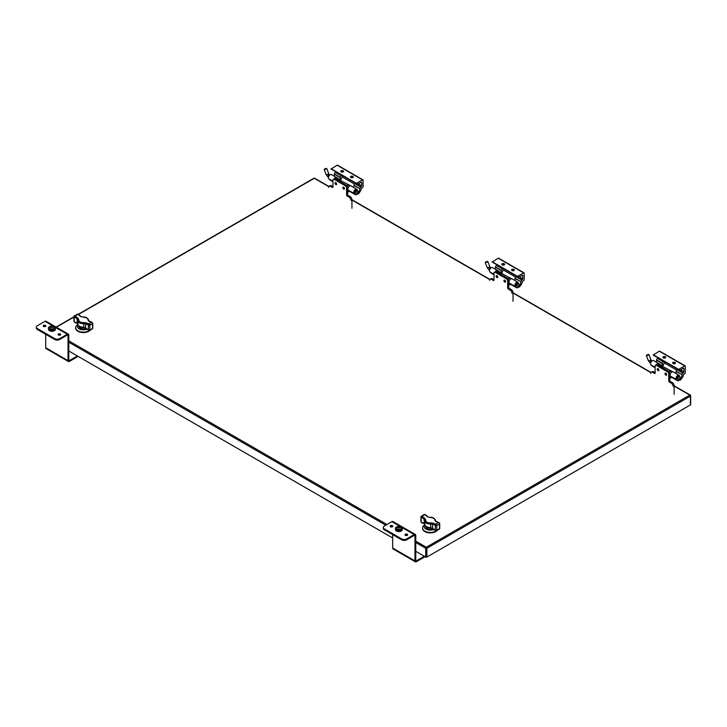<?xml version="1.0" encoding="UTF-8"?>
<svg xmlns="http://www.w3.org/2000/svg" width="727" height="727" viewBox="0 0 727 727"><rect width="100%" height="100%" fill="white"/><g stroke="black" fill="none" stroke-linecap="round" stroke-linejoin="round"><path stroke-width="1.09" d="M658.544 364.245L671.303 371.015A2.19 1.263 180 0 1 668.213 371.015L657.717 364.963A2.19 1.263 180 0 1 657.081 364.073A2.19 1.263 180 0 1 657.717 363.182L658.544 363.891M671.584 377.149L671.303 377.631A2.19 1.263 180 0 1 669.776 378.004M669.776 373.514A2.19 1.263 0 0 0 670.558 373.433M670.249 375.841A2.19 1.263 180 0 1 669.776 375.877M670.267 370.425L672.457 371.615A0.845 0.482 120 0 0 672.457 371.615L672.466 371.624M672.639 371.751L671.303 371.015L671.303 372.433M657.717 363.182L659.907 364.372A0.845 0.482 -60 0 1 659.925 364.381L658.753 363.773M659.907 364.372L660.943 364.972A0.845 0.482 120 0 1 661.125 365.354L661.125 365.736M658.826 370.352A1.109 0.636 60 0 1 658.544 370.252A1.109 0.636 60 0 1 657.817 368.598M666.632 374.859A1.109 0.636 60 0 1 666.35 374.75A1.109 0.636 60 0 1 665.614 373.105M351.941 208.285L351.941 199.725A2.626 1.518 -120 0 0 350.087 196.508L348.224 195.436A0.872 0.509 60 0 1 347.606 194.363L347.606 187.357A1.754 1.009 -120 0 0 346.37 185.203L335.22 178.769A1.754 1.009 -120 0 0 334.338 178.678L333.311 179.278A1.754 1.009 60 0 1 334.184 179.36L335.22 178.769M332.948 186.612L331.503 185.776A2.626 1.518 -120 0 0 330.185 185.649L329.158 186.239A2.626 1.518 60 0 1 330.467 186.376L332.33 187.448L332.948 187.084A0.872 0.509 60 0 1 332.33 187.448M346.37 185.203L345.334 185.803A1.754 1.009 60 0 1 346.579 187.948L347.606 187.357M348.224 195.436L347.197 196.036A0.872 0.509 60 0 1 346.579 194.954L346.579 187.948M347.197 196.036L349.051 197.108A2.626 1.518 60 0 1 350.914 200.325L351.941 199.725L489.998 279.45M328.613 187.448A2.626 1.518 60 0 1 329.158 186.239M333.311 179.278A1.754 1.009 60 0 0 332.948 180.078L332.948 187.084M345.334 185.803L334.184 179.36M335.865 184.585A1.163 0.672 60 0 1 335.102 183.567A1.163 0.672 60 0 1 335.283 182.631A1.163 0.672 60 0 1 336.447 183.304A1.163 0.672 60 0 1 336.447 184.649A1.163 0.672 60 0 1 335.865 184.585M343.662 189.093A1.163 0.672 60 0 1 342.899 188.066A1.163 0.672 60 0 1 343.08 187.139A1.163 0.672 60 0 1 344.244 187.811A1.163 0.672 60 0 1 344.244 189.147A1.163 0.672 60 0 1 343.662 189.093M336.374 178.242L349.133 185.012A2.19 1.263 180 0 1 346.034 185.012L335.547 178.96A2.19 1.263 180 0 1 334.911 178.07A2.19 1.263 180 0 1 335.547 177.179L336.374 177.888M349.414 191.146L349.133 191.628A2.19 1.263 180 0 1 347.606 192.001M347.606 187.511A2.19 1.263 0 0 0 348.387 187.43M348.079 189.838A2.19 1.263 180 0 1 347.606 189.874M348.097 184.422L350.296 185.621A0.845 0.482 120 0 0 350.287 185.612L350.296 185.621M350.469 185.749L349.133 185.012L349.133 186.43M335.547 177.179L337.737 178.369A0.845 0.482 -60 0 1 337.746 178.369A0.845 0.482 -60 0 1 337.746 178.379L336.583 177.77M337.746 178.369L338.773 178.969A0.845 0.482 120 0 0 338.773 178.96A0.845 0.482 120 0 1 338.946 179.351L338.946 179.733M336.656 184.349A1.109 0.636 60 0 1 336.374 184.249A1.109 0.636 60 0 1 335.647 182.595M344.453 188.847A1.109 0.636 60 0 1 344.18 188.747A1.109 0.636 60 0 1 343.444 187.103M513.035 301.287L513.035 292.727A2.626 1.518 -120 0 0 511.172 289.51L509.309 288.437A0.872 0.509 60 0 1 508.691 287.365L508.691 280.358A1.754 1.009 -120 0 0 507.455 278.205L496.305 271.771A1.754 1.009 -120 0 0 495.423 271.68L494.396 272.28A1.754 1.009 60 0 1 495.269 272.361L496.305 271.771M494.033 279.613L492.588 278.777A2.626 1.518 -120 0 0 491.27 278.65L490.243 279.25A2.626 1.518 60 0 1 491.552 279.377L493.415 280.449L494.033 280.095A0.872 0.509 60 0 1 493.415 280.449M507.455 278.205L506.428 278.805A1.754 1.009 60 0 1 507.664 280.949L508.691 280.358M509.309 288.437L508.282 289.037A0.872 0.509 60 0 1 507.664 287.965L507.664 280.949M508.282 289.037L510.145 290.109A2.626 1.518 60 0 1 511.999 293.326L513.035 292.727M489.698 280.449A2.626 1.518 60 0 1 490.243 279.25M494.396 272.28A1.754 1.009 60 0 0 494.033 273.079L494.033 280.095M506.428 278.805L495.269 272.361M496.95 277.587A1.163 0.672 60 0 1 496.187 276.569A1.163 0.672 60 0 1 496.368 275.633A1.163 0.672 60 0 1 497.532 276.305A1.163 0.672 60 0 1 497.532 277.65A1.163 0.672 60 0 1 496.95 277.587M504.747 282.094A1.163 0.672 60 0 1 503.993 281.067A1.163 0.672 60 0 1 504.165 280.14A1.163 0.672 60 0 1 505.329 280.813A1.163 0.672 60 0 1 505.329 282.149A1.163 0.672 60 0 1 504.747 282.094M497.459 271.244L510.218 278.014A2.19 1.263 180 0 1 507.119 278.014L496.632 271.962A2.19 1.263 180 0 1 495.996 271.071A2.19 1.263 180 0 1 496.632 270.18L497.459 270.889M510.499 284.148L510.218 284.63A2.19 1.263 180 0 1 508.691 285.002M508.691 280.513A2.19 1.263 0 0 0 509.473 280.431M509.164 282.839A2.19 1.263 180 0 1 508.691 282.876M509.182 277.423L511.381 278.623A0.845 0.482 120 0 0 511.372 278.614M511.554 278.75L510.218 278.014L510.218 279.432M496.632 270.18L498.822 271.371A0.845 0.482 -60 0 1 498.831 271.371A0.845 0.482 -60 0 1 498.831 271.38M500.031 272.734L500.031 272.352A0.845 0.482 120 0 0 499.858 271.962L497.668 270.771M497.741 277.35A1.109 0.636 60 0 1 497.459 277.251A1.109 0.636 60 0 1 496.732 275.597M505.547 281.858A1.109 0.636 60 0 1 505.265 281.749A1.109 0.636 60 0 1 504.529 280.104M331.067 168.7L356.448 183.358L362.491 179.86L337.119 165.211L331.067 169.046L356.448 183.695L358.129 183.986L361.101 182.268A0.845 0.482 -60 0 1 361.701 182.613L361.701 185.803A0.845 0.482 -60 0 1 361.101 186.839L355.258 183.458A0.845 0.482 120 0 0 355.558 183.186M341.163 171.899A1.399 0.809 180 0 1 340.745 171.327A1.399 0.809 180 0 1 342.153 170.518A1.399 0.809 180 0 1 343.553 171.327A1.399 0.809 180 0 1 342.69 172.072A1.399 0.809 180 0 1 341.163 171.899M350.914 177.533A1.399 0.809 180 0 1 350.505 176.961A1.399 0.809 180 0 1 351.904 176.143A1.399 0.809 180 0 1 353.304 176.961A1.399 0.809 180 0 1 352.441 177.706A1.399 0.809 180 0 1 350.914 177.533M353.467 187.302A2.526 1.454 120 0 0 353.967 185.585L359.82 188.611A1.263 0.727 120 0 1 360.71 187.066L361.101 186.839M359.82 188.965A2.526 1.454 -60 0 1 358.611 191.61M357.293 190.883A2.526 1.454 120 0 0 356.812 189.238A2.526 1.454 120 0 0 354.376 190.565A2.526 1.454 120 0 0 354.14 193.5L355.576 194.809A0.845 0.482 -60 0 0 356.048 194.8L357.348 194.054M359.02 193.082L360.91 190.392L361.201 188.484L362.491 187.739A0.845 0.482 120 0 0 363.091 186.712L363.091 180.205A0.845 0.482 120 0 0 362.491 179.86M355.112 192.755A1.454 0.845 -60 0 1 354.821 192.691A1.454 0.845 -60 0 1 354.821 191.001A1.454 0.845 -60 0 1 356.285 190.165A1.454 0.845 -60 0 1 356.484 190.374M362.909 179.823L337.537 165.174A0.845 0.482 120 0 0 337.119 165.211M336.783 177.851A2.526 1.454 -60 0 1 337.283 177.97L331.439 174.589A2.526 1.454 120 0 0 328.995 175.907A2.526 1.454 120 0 0 328.768 178.851L330.203 180.16A0.845 0.482 120 0 0 330.303 180.214M336.028 171.917A0.845 0.482 -60 0 1 335.729 172.19L335.329 172.417A1.263 0.727 120 0 0 334.438 173.962L334.438 174.316A2.526 1.454 -60 0 1 333.938 176.034M343.371 171.726A1.399 0.809 0 0 0 342.153 171.318A1.399 0.809 0 0 0 340.936 171.726M353.122 177.361A1.399 0.809 0 0 0 351.904 176.952A1.399 0.809 0 0 0 350.687 177.361M354.467 184.022L342.172 176.925L340.472 180.614M356.812 189.238L350.968 185.867A2.526 1.454 120 0 0 348.524 187.184A2.526 1.454 120 0 0 348.297 190.129L349.732 191.428A0.845 0.482 120 0 0 349.832 191.492M355.258 183.458L354.858 183.686A1.263 0.727 120 0 0 353.967 185.231L353.967 185.585M342.172 175.461L342.172 176.925M334.438 174.316L340.291 177.688A2.526 1.454 -60 0 1 339.391 179.987M340.291 177.688L340.291 177.333A1.263 0.727 -60 0 1 341.181 175.789L335.729 172.19M355.848 193.009A1.372 0.791 -60 0 1 355.458 192.955A1.372 0.791 -60 0 1 355.458 191.374A1.372 0.791 -60 0 1 356.839 190.583A1.372 0.791 -60 0 1 357.075 190.883M356.902 190.937L356.693 190.819A1.09 0.627 120 0 0 356.148 190.874A1.09 0.627 120 0 0 355.43 191.837A1.09 0.627 120 0 0 355.603 192.719L355.803 192.837M326.269 168.355L326.759 168.582L326.323 169L324.197 169.573L326.269 168.355L324.406 169.082M358.82 191.728L357.457 190.937A1.372 0.791 120 0 0 356.766 191.001A1.372 0.791 120 0 0 355.866 192.219A1.372 0.791 120 0 0 356.085 193.318L357.448 194.109A1.372 0.791 -60 0 1 357.239 193.009A1.372 0.791 -60 0 1 358.138 191.792A1.372 0.791 -60 0 1 358.82 191.728A1.372 0.791 -60 0 1 359.111 192.355A1.372 0.791 -60 0 1 359.102 192.519M358.266 193.955A1.372 0.791 -60 0 1 358.138 194.036L358.138 194.036A1.372 0.791 -60 0 1 357.448 194.109M358.384 193.891L358.384 193.891A1.027 0.591 -60 0 1 358.384 192.228A1.027 0.591 -60 0 1 358.384 193.891L358.384 193.891M653.237 354.712L678.618 369.361L684.661 365.872L659.289 351.214L653.237 355.049L678.618 369.707L680.299 369.988L683.28 368.271A0.845 0.482 -60 0 1 683.871 368.616L683.871 371.815A0.845 0.482 -60 0 1 683.28 372.842L677.428 369.461A0.845 0.482 120 0 0 677.728 369.189M663.333 357.902A1.399 0.809 180 0 1 662.924 357.33A1.399 0.809 180 0 1 664.324 356.521A1.399 0.809 180 0 1 665.723 357.33A1.399 0.809 180 0 1 664.86 358.075A1.399 0.809 180 0 1 663.333 357.902M673.084 363.536A1.399 0.809 180 0 1 672.675 362.964A1.399 0.809 180 0 1 674.074 362.155A1.399 0.809 180 0 1 675.483 362.964A1.399 0.809 180 0 1 674.611 363.709A1.399 0.809 180 0 1 673.084 363.536M675.637 373.315A2.526 1.454 120 0 0 676.137 371.588L681.99 374.614A1.263 0.727 120 0 1 682.88 373.069L683.28 372.842M681.99 374.968A2.526 1.454 -60 0 1 680.781 377.613M679.463 376.886A2.526 1.454 120 0 0 678.991 375.241A2.526 1.454 120 0 0 676.546 376.568A2.526 1.454 120 0 0 676.319 379.503L677.755 380.812A0.845 0.482 -60 0 0 678.218 380.803L679.527 380.057M681.19 379.094L683.08 376.395L683.371 374.487L684.661 373.742A0.845 0.482 120 0 0 685.261 372.715L685.261 366.208A0.845 0.482 120 0 0 684.661 365.872M677.282 378.758A1.454 0.845 -60 0 1 676.991 378.694A1.454 0.845 -60 0 1 676.991 377.004A1.454 0.845 -60 0 1 678.455 376.168A1.454 0.845 -60 0 1 678.654 376.377M685.088 365.826L659.707 351.177A0.845 0.482 120 0 0 659.289 351.214M658.953 363.854A2.526 1.454 -60 0 1 659.462 363.973L653.609 360.592A2.526 1.454 120 0 0 651.165 361.919A2.526 1.454 120 0 0 650.938 364.854L652.373 366.163A0.845 0.482 120 0 0 652.482 366.217M658.208 357.92A0.845 0.482 -60 0 1 657.899 358.193L657.499 358.42A1.263 0.727 120 0 0 656.608 359.965L656.608 360.319A2.526 1.454 -60 0 1 656.108 362.037M665.541 357.729A1.399 0.809 0 0 0 664.324 357.32A1.399 0.809 0 0 0 663.106 357.729M675.292 363.364A1.399 0.809 0 0 0 674.074 362.955A1.399 0.809 0 0 0 672.857 363.364M676.637 370.025L664.342 362.927L662.651 366.617M678.991 375.241L673.138 371.87A2.526 1.454 120 0 0 670.694 373.187A2.526 1.454 120 0 0 670.467 376.132L671.902 377.431A0.845 0.482 120 0 0 672.012 377.495M677.428 369.461L677.028 369.698A1.263 0.727 120 0 0 676.137 371.243L676.137 371.588M664.342 361.464L664.342 362.927M656.608 360.319L662.461 363.691A2.526 1.454 -60 0 1 661.57 365.99M662.461 363.691L662.461 363.336A1.263 0.727 -60 0 1 663.351 361.792L657.899 358.193M678.018 379.012A1.372 0.791 -60 0 1 677.637 378.967A1.372 0.791 -60 0 1 677.637 377.377A1.372 0.791 -60 0 1 679.009 376.586A1.372 0.791 -60 0 1 679.245 376.886M679.073 376.94L678.864 376.822A1.09 0.627 120 0 0 678.318 376.877A1.09 0.627 120 0 0 677.609 377.84A1.09 0.627 120 0 0 677.773 378.722L677.973 378.84M648.439 354.358L648.929 354.585L648.493 355.012L646.367 355.585L648.439 354.358L646.576 355.085M680.99 377.731L679.627 376.94A1.372 0.791 120 0 0 678.936 377.013A1.372 0.791 120 0 0 678.046 378.222A1.372 0.791 120 0 0 678.255 379.321L679.618 380.112A1.372 0.791 -60 0 1 679.409 379.012A1.372 0.791 -60 0 1 680.308 377.795A1.372 0.791 -60 0 1 680.99 377.731A1.372 0.791 -60 0 1 681.281 378.358A1.372 0.791 -60 0 1 681.272 378.522M680.445 379.957A1.372 0.791 -60 0 1 680.308 380.039L680.308 380.039A1.372 0.791 -60 0 1 679.618 380.112M680.554 379.903L680.554 379.903A1.027 0.591 -60 0 1 680.554 378.231A1.027 0.591 -60 0 1 680.554 379.903L680.554 379.903M492.152 261.702L517.533 276.36L523.576 272.87L498.204 258.212L492.152 262.047L517.533 276.705L519.214 276.987L522.186 275.269A0.845 0.482 -60 0 1 522.786 275.615L522.786 278.805A0.845 0.482 -60 0 1 522.186 279.84L516.343 276.46A0.845 0.482 120 0 0 516.643 276.187M502.248 264.901A1.399 0.809 180 0 1 501.839 264.328A1.399 0.809 180 0 1 503.238 263.519A1.399 0.809 180 0 1 504.638 264.328A1.399 0.809 180 0 1 503.775 265.073A1.399 0.809 180 0 1 502.248 264.901M511.999 270.535A1.399 0.809 180 0 1 511.59 269.962A1.399 0.809 180 0 1 512.989 269.154A1.399 0.809 180 0 1 514.389 269.962A1.399 0.809 180 0 1 513.526 270.708A1.399 0.809 180 0 1 511.999 270.535M514.552 280.313A2.526 1.454 120 0 0 515.052 278.586L520.905 281.613A1.263 0.727 120 0 1 521.795 280.068L522.186 279.84M520.905 281.967A2.526 1.454 -60 0 1 519.696 284.611M518.378 283.884A2.526 1.454 120 0 0 517.897 282.24A2.526 1.454 120 0 0 515.461 283.566A2.526 1.454 120 0 0 515.234 286.502L516.661 287.81A0.845 0.482 -60 0 0 517.133 287.801L518.442 287.056M520.105 286.084L521.995 283.394L522.286 281.485L523.576 280.74A0.845 0.482 120 0 0 524.176 279.713L524.176 273.207A0.845 0.482 120 0 0 523.576 272.87M516.197 285.756A1.454 0.845 -60 0 1 515.906 285.693A1.454 0.845 -60 0 1 515.906 284.003A1.454 0.845 -60 0 1 517.37 283.166A1.454 0.845 -60 0 1 517.569 283.376M523.994 272.825L498.622 258.176A0.845 0.482 120 0 0 498.204 258.212M497.868 270.853A2.526 1.454 -60 0 1 498.377 270.971L492.524 267.591A2.526 1.454 120 0 0 490.08 268.908A2.526 1.454 120 0 0 489.853 271.853L491.288 273.161A0.845 0.482 120 0 0 491.388 273.216M497.114 264.919A0.845 0.482 -60 0 1 496.814 265.191L496.414 265.419A1.263 0.727 120 0 0 495.523 266.963L495.523 267.318A2.526 1.454 -60 0 1 495.023 269.035M504.456 264.728A1.399 0.809 0 0 0 503.238 264.319A1.399 0.809 0 0 0 502.021 264.728M514.207 270.362A1.399 0.809 0 0 0 512.989 269.953A1.399 0.809 0 0 0 511.772 270.362M515.552 277.023L503.257 269.926L501.557 273.616M517.897 282.24L512.053 278.868A2.526 1.454 120 0 0 509.609 280.186A2.526 1.454 120 0 0 509.382 283.13L510.817 284.43A0.845 0.482 120 0 0 510.917 284.493M516.343 276.46L515.943 276.687A1.263 0.727 120 0 0 515.052 278.241L515.052 278.586M503.257 268.463L503.257 269.926M495.523 267.318L501.376 270.689A2.526 1.454 -60 0 1 500.476 272.988M501.376 270.689L501.376 270.335A1.263 0.727 -60 0 1 502.266 268.79L496.814 265.191M516.933 286.011A1.372 0.791 -60 0 1 516.543 285.956A1.372 0.791 -60 0 1 516.543 284.375A1.372 0.791 -60 0 1 517.924 283.585A1.372 0.791 -60 0 1 518.16 283.884M517.987 283.939L517.778 283.821A1.09 0.627 120 0 0 517.233 283.875A1.09 0.627 120 0 0 516.515 284.839A1.09 0.627 120 0 0 516.688 285.72L516.888 285.838M487.354 261.356L487.844 261.584L487.408 262.011L485.282 262.583L487.354 261.356L485.491 262.083M519.905 284.73L518.542 283.939A1.372 0.791 120 0 0 517.851 284.003A1.372 0.791 120 0 0 516.952 285.22A1.372 0.791 120 0 0 517.17 286.32L518.533 287.11A1.372 0.791 -60 0 1 518.324 286.011A1.372 0.791 -60 0 1 519.223 284.793A1.372 0.791 -60 0 1 519.905 284.73A1.372 0.791 -60 0 1 520.196 285.357A1.372 0.791 -60 0 1 520.187 285.52M519.351 286.956A1.372 0.791 -60 0 1 519.223 287.038L519.223 287.038A1.372 0.791 -60 0 1 518.533 287.11M519.469 286.892L519.469 286.892A1.027 0.591 -60 0 1 519.469 285.229A1.027 0.591 -60 0 1 519.469 286.892L519.469 286.892M80.161 328.231A4.444 2.563 180 0 1 78.916 326.45A4.444 2.563 180 0 1 78.943 326.178L78.943 326.732M86.059 328.477A4.607 2.663 180 0 1 80.106 328.195L80.106 328.195A4.607 2.663 180 0 1 78.78 326.032M86.94 329.149A6.07 3.508 180 0 1 79.434 328.986A6.07 3.508 180 0 1 77.934 324.742M77.88 324.524A7.724 4.462 0 0 0 75.635 327.668A7.724 4.462 0 0 0 80.406 331.785A7.724 4.462 0 0 0 88.83 330.821A7.724 4.462 0 0 0 89.167 330.612M75.644 327.895A7.724 4.462 0 0 0 75.635 328.113A7.724 4.462 0 0 0 81.633 332.466A7.724 4.462 0 0 0 90.312 330.067M88.848 330.312L88.394 330.067A44.983 25.972 -120 0 0 85.595 327.877L83.723 327.477M78.334 314.582L77.871 314.337A44.156 25.49 -120 0 0 80.624 316.49L83.005 317.172C86.277 317.354 87.94 318.317 87.985 320.053L88.839 321.234A44.156 25.49 -120 0 0 91.584 322.252L88.848 323.824A44.156 25.49 60 0 1 86.104 322.806L83.723 322.515L83.841 327.304C80.006 327.068 78.016 325.923 77.862 323.86L77.226 323.042A0.827 0.536 113 0 0 77.489 323.47L77.871 323.76M86.104 322.806A0.827 0.536 113 0 0 85.595 323.86L85.695 328.213L83.778 327.659C81.006 327.959 79.034 326.777 77.844 324.115L77.862 320.243C78.016 322.615 80.006 323.76 83.841 323.697L85.595 323.86A44.983 25.972 -120 0 0 88.394 324.896L88.394 330.067M88.885 320.534L88.885 320.534C87.694 317.872 85.713 316.69 82.951 316.99L82.896 317.172M88.839 321.234A0.827 0.536 -67 0 1 89.239 321.18L88.858 320.798A0.827 0.7 9.3 0 0 87.985 320.053M77.489 323.47L74.763 322.461A0.827 0.573 107.6 0 1 74.427 322.006A44.983 25.972 -120 0 1 77.226 323.042L77.226 319.026L77.862 320.243A0.827 0.645 -172 0 1 77.871 320.171L77.844 320.534M80.624 316.49L83.005 317.172M83.723 322.515C80.452 322.634 78.789 321.679 78.734 319.635A0.827 0.645 -172 0 0 77.871 320.171M78.734 319.635L77.889 318.062L77.226 319.026A44.983 25.972 -120 0 1 74.427 316.836L74.19 316.917A0.827 0.482 180 0 1 73.945 316.581L73.945 321.316A0.827 0.482 180 0 0 74.19 321.652L74.19 316.917M427.122 528.538A4.444 2.563 180 0 1 425.877 526.766A4.444 2.563 180 0 1 425.904 526.484L425.904 527.048M433.01 528.783A4.607 2.663 180 0 1 427.058 528.511A4.607 2.663 180 0 1 425.731 526.348M433.892 529.456A6.07 3.508 180 0 1 426.395 529.301A6.07 3.508 180 0 1 424.886 525.058M424.832 524.83A7.724 4.462 0 0 0 422.587 527.975A7.724 4.462 0 0 0 427.358 532.1A7.724 4.462 0 0 0 435.782 531.137A7.724 4.462 0 0 0 436.118 530.928M422.596 528.202A7.724 4.462 0 0 0 422.587 528.429A7.724 4.462 0 0 0 428.585 532.773A7.724 4.462 0 0 0 437.272 530.374M435.8 530.628L435.346 530.383A44.983 25.972 -120 0 0 432.547 528.193L430.675 527.793M425.286 514.898L424.832 514.643A44.156 25.49 -120 0 0 427.576 516.797L429.957 517.488C433.228 517.669 434.891 518.633 434.946 520.368L435.791 521.541A44.156 25.49 -120 0 0 438.535 522.559L435.8 524.14A44.156 25.49 60 0 1 433.056 523.122L430.675 522.831L430.793 527.62C426.967 527.384 424.968 526.23 424.822 524.167L424.177 523.358A0.827 0.536 113 0 0 424.441 523.785L424.822 524.067M433.056 523.122A0.827 0.536 113 0 0 432.547 524.176L432.647 528.52L430.729 527.975C427.967 528.275 425.986 527.093 424.795 524.431L424.822 520.55C424.968 522.922 426.958 524.076 430.793 524.003L432.547 524.176A44.983 25.972 -120 0 0 435.346 525.212L435.346 530.383M435.791 521.541A0.827 0.536 -67 0 1 436.191 521.495L435.818 521.105A0.827 0.7 9.3 0 0 434.946 520.368M424.441 523.785L421.715 522.768A0.827 0.573 107.6 0 1 421.387 522.322A44.983 25.972 -120 0 1 424.177 523.358L424.177 519.342L424.822 520.55A0.827 0.645 -172 0 1 424.822 520.477L424.795 520.85M424.822 520.432L424.822 520.477A0.827 0.645 -172 0 1 425.686 519.95L424.841 518.378L424.177 519.342A44.983 25.972 -120 0 1 421.387 517.151L421.142 517.233A0.827 0.482 180 0 1 420.906 516.897L420.906 521.622A0.827 0.482 180 0 0 421.142 521.959L421.142 517.233M427.576 516.797L429.848 517.488M429.957 517.488L429.902 517.306C432.674 517.006 434.646 518.187 435.837 520.85M430.675 522.831C427.403 522.949 425.74 521.986 425.686 519.95M350.732 177.397A1.336 0.772 180 0 1 351.904 176.988A1.336 0.772 180 0 1 353.086 177.397M349.423 179.642L350.668 180.369M340.918 174.734L339.673 174.017M340.972 171.763A1.336 0.772 180 0 1 342.153 171.354A1.336 0.772 180 0 1 343.326 171.763M672.902 363.4A1.336 0.772 180 0 1 674.074 362.991A1.336 0.772 180 0 1 675.256 363.4M671.594 365.654L672.838 366.372M663.088 360.737L661.843 360.019M663.142 357.766A1.336 0.772 180 0 1 664.324 357.366A1.336 0.772 180 0 1 665.496 357.766M502.057 264.764A1.336 0.772 180 0 1 503.238 264.355A1.336 0.772 180 0 1 504.411 264.764M500.758 267.018L502.003 267.736M511.817 270.399A1.336 0.772 180 0 1 512.989 269.99A1.336 0.772 180 0 1 514.171 270.399M510.508 272.643L511.753 273.37M401.986 527.493L414.208 534.554A2.19 1.263 120 0 1 415.299 534.445A2.19 1.263 120 0 1 415.753 535.445L415.753 560.481L416.371 560.835A0.872 0.509 -60 0 1 415.753 560.481M415.299 534.445L392.998 521.568A2.19 1.263 120 0 0 391.898 521.668L384.329 526.048A3.508 2.027 0 0 0 383.302 527.475L383.302 528.365A3.508 2.027 0 0 0 384.329 529.801L401.677 539.816A3.508 2.027 0 0 0 406.638 539.816L414.208 535.445A1.1 0.636 -60 0 1 414.753 535.39A1.1 0.636 -60 0 1 414.981 535.89L414.981 560.926A1.972 1.136 120 0 0 415.39 561.826A1.972 1.136 120 0 0 416.371 561.735L425.086 556.7M424.314 556.255L416.371 560.835M414.208 534.554L406.638 538.925A3.508 2.027 180 0 1 401.677 538.925L401.677 539.816M392.68 534.618L392.68 548.049A1.972 1.136 120 0 0 393.089 548.949L415.39 561.826M390.39 526.666A1.318 0.763 180 0 1 392.525 526.666M405.257 535.254A1.318 0.763 180 0 1 407.393 535.254M383.302 527.475A3.508 2.027 0 0 0 384.329 528.902L401.677 538.925M405.393 535.345A1.318 0.763 180 0 1 405.012 534.808A1.318 0.763 180 0 1 406.329 534.045A1.318 0.763 180 0 1 407.647 534.808A1.318 0.763 180 0 1 406.829 535.508A1.318 0.763 180 0 1 405.393 535.345M390.526 526.757A1.318 0.763 180 0 1 390.135 526.221A1.318 0.763 180 0 1 391.453 525.457A1.318 0.763 180 0 1 392.771 526.221A1.318 0.763 180 0 1 391.962 526.93A1.318 0.763 180 0 1 390.526 526.757M55.034 327.186L67.257 334.238A2.19 1.263 120 0 1 68.347 334.129A2.19 1.263 120 0 1 68.801 335.129L68.801 360.165L69.419 360.528A0.872 0.509 -60 0 1 68.801 360.165M68.347 334.129L46.046 321.252A2.19 1.263 120 0 0 44.947 321.361L37.377 325.732A3.508 2.027 0 0 0 36.35 327.159L36.35 328.059A3.508 2.027 0 0 0 37.377 329.485L54.725 339.5A3.508 2.027 0 0 0 59.678 339.5L67.257 335.129A1.1 0.636 -60 0 1 67.802 335.074A1.1 0.636 -60 0 1 68.029 335.574L68.029 360.619A1.972 1.136 120 0 0 68.438 361.519A1.972 1.136 120 0 0 69.419 361.419L78.134 356.394M77.353 355.948L69.419 360.528M67.257 334.238L59.678 338.609A3.508 2.027 180 0 1 54.725 338.609L54.725 339.5M45.719 334.302L45.719 347.733A1.972 1.136 120 0 0 46.128 348.642L68.438 361.519M43.438 326.359A1.318 0.763 180 0 1 45.565 326.359M58.305 334.938A1.318 0.763 180 0 1 60.441 334.938M36.35 327.159A3.508 2.027 0 0 0 37.377 328.595L54.725 338.609M58.442 335.029A1.318 0.763 180 0 1 58.051 334.493A1.318 0.763 180 0 1 59.369 333.738A1.318 0.763 180 0 1 60.686 334.493A1.318 0.763 180 0 1 59.878 335.202A1.318 0.763 180 0 1 58.442 335.029M43.575 326.45A1.318 0.763 180 0 1 43.184 325.914A1.318 0.763 180 0 1 44.501 325.151A1.318 0.763 180 0 1 45.819 325.914A1.318 0.763 180 0 1 45.01 326.614A1.318 0.763 180 0 1 43.575 326.45M49.454 329.558A3.508 2.027 0 0 0 53.28 330.003A3.508 2.027 0 0 0 55.443 328.131A3.508 2.027 0 0 0 51.935 326.105A3.508 2.027 0 0 0 48.436 328.131A3.508 2.027 0 0 0 49.454 329.558M48.455 328.368A3.508 2.027 0 0 0 48.436 328.613A3.508 2.027 0 0 0 49.454 330.04A3.508 2.027 0 0 0 53.28 330.485A3.508 2.027 0 0 0 55.443 328.613A3.508 2.027 0 0 0 55.416 328.368M48.5 329.013L48.5 329.313A3.435 1.981 0 0 0 51.935 331.294A3.435 1.981 0 0 0 55.37 329.313L55.37 329.013M396.415 529.874A3.508 2.027 0 0 0 400.232 530.31A3.508 2.027 0 0 0 402.394 528.447A3.508 2.027 0 0 0 398.887 526.421A3.508 2.027 0 0 0 395.388 528.447A3.508 2.027 0 0 0 396.415 529.874M395.415 528.683A3.508 2.027 0 0 0 395.388 528.92A3.508 2.027 0 0 0 396.415 530.356A3.508 2.027 0 0 0 400.232 530.792A3.508 2.027 0 0 0 402.394 528.92A3.508 2.027 0 0 0 402.367 528.683M395.452 529.329L395.452 529.619A3.435 1.981 0 0 0 398.887 531.601A3.435 1.981 0 0 0 402.322 529.619L402.322 529.329M53.562 328.904L50.317 328.904M52.644 327.432L51.69 327.586L51.226 326.65L52.18 326.496L52.18 327.186L51.235 327.323L51.235 326.641C52.526 326.432 52.989 326.705 52.644 327.432L52.18 326.496M52.644 327.45L52.18 327.186M400.513 529.211L397.269 529.211M399.141 526.811L399.596 527.766L397.951 527.502L399.141 526.811L399.141 527.502L398.187 527.638L398.187 526.948M398.178 526.966C397.833 527.702 398.296 527.966 399.568 527.766L399.141 527.502M674.12 394.288L674.12 385.737A2.626 1.518 -120 0 0 672.257 382.511L670.403 381.439A0.872 0.509 60 0 1 669.776 380.366L669.776 373.36A1.754 1.009 -120 0 0 668.54 371.215L657.39 364.772A1.754 1.009 -120 0 0 656.508 364.681L655.481 365.281A1.754 1.009 60 0 1 656.354 365.372L657.39 364.772M655.118 372.615L653.673 371.779A2.626 1.518 -120 0 0 652.355 371.651L651.328 372.251A2.626 1.518 60 0 1 652.637 372.378L654.5 373.451L655.118 373.096A0.872 0.509 60 0 1 654.5 373.451M668.54 371.215L667.513 371.806A1.754 1.009 60 0 1 668.749 373.951L669.776 373.36M670.403 381.439L669.367 382.038A0.872 0.509 60 0 1 668.749 380.966L668.749 373.951M669.367 382.038L671.23 383.111A2.626 1.518 60 0 1 673.084 386.328L674.12 385.737M650.783 373.451A2.626 1.518 60 0 1 651.328 372.251M655.481 365.281A1.754 1.009 60 0 0 655.118 366.081L655.118 373.096M667.513 371.806L656.354 365.372M658.035 370.597A1.163 0.672 60 0 1 657.272 369.57A1.163 0.672 60 0 1 657.453 368.634A1.163 0.672 60 0 1 658.617 369.307A1.163 0.672 60 0 1 658.617 370.652A1.163 0.672 60 0 1 658.035 370.597M665.832 375.096A1.163 0.672 60 0 1 665.078 374.069A1.163 0.672 60 0 1 665.25 373.142A1.163 0.672 60 0 1 666.414 373.814A1.163 0.672 60 0 1 666.414 375.159A1.163 0.672 60 0 1 665.832 375.096M426.885 557.055L690.405 404.921L690.405 396.124L426.885 548.267L426.885 557.055A0.845 0.482 180 0 1 425.695 557.055L425.695 548.267L415.753 542.524M68.801 351.005L392.68 537.989M415.753 551.32L425.695 557.055M415.753 541.152L426.295 547.24L689.805 395.097A0.845 0.482 -120 0 1 690.405 396.124A0.845 0.482 0 0 0 690.65 395.779L690.65 404.575A0.845 0.482 180 0 1 690.405 404.921M671.303 377.631L671.303 376.886M347.606 194.363L346.579 194.954M349.051 197.108L350.087 196.508M330.467 186.376L331.503 185.776M349.133 191.628L349.133 190.883M508.691 287.365L507.664 287.965M510.145 290.109L511.172 289.51M491.552 279.377L492.588 278.777M510.218 284.63L510.218 283.884M499.858 271.971L498.831 271.371L499.858 271.962M349.732 191.428L355.576 194.809M354.14 193.5L348.297 190.129M353.967 185.231L359.82 188.611M360.71 187.066L354.858 183.686M358.338 183.867L361.701 185.803M361.701 182.613L361.101 182.268M332.948 181.268L328.768 178.851M330.203 180.16L332.948 181.741L330.249 180.196M341.181 175.789L335.329 172.417M334.438 173.962L340.291 177.333M329.804 174.971L329.549 174.825A1.372 0.791 120 0 0 328.177 175.616A1.372 0.791 120 0 0 328.177 177.206L326.241 174.844L324.197 169.573M329.549 174.825L328.804 173.853L326.241 174.844M671.902 377.431L677.755 380.812M676.319 379.503L670.467 376.132M676.137 371.243L681.99 374.614M682.88 373.069L677.028 369.698M680.508 369.87L683.871 371.815M683.871 368.616L683.28 368.271M655.118 367.271L650.938 364.854M652.373 366.163L655.118 367.744M663.351 361.792L657.499 358.42M656.608 359.965L662.461 363.336M651.974 360.974L651.719 360.828A1.372 0.791 120 0 0 650.347 361.619A1.372 0.791 120 0 0 650.347 363.209L648.411 360.846L646.367 355.585M651.719 360.828L650.974 359.856L648.411 360.846M510.817 284.43L516.661 287.81M515.234 286.502L509.382 283.13M515.052 278.241L520.905 281.613M521.795 280.068L515.943 276.687M519.423 276.869L522.786 278.805M522.786 275.615L522.186 275.269M494.033 274.27L489.853 271.853M491.288 273.161L494.033 274.742L491.334 273.198M502.266 268.79L496.414 265.419M495.523 266.963L501.376 270.335M490.889 267.972L490.634 267.827A1.372 0.791 120 0 0 489.262 268.617A1.372 0.791 120 0 0 489.262 270.208L487.326 267.845L485.282 262.583M490.634 267.827L489.889 266.854L487.326 267.845M92.538 323.006A0.827 0.482 180 0 1 92.774 323.342L92.774 328.068A0.827 0.482 180 0 1 92.538 328.413L92.538 323.679L89.803 325.26L89.803 329.985A1.1 0.636 60 0 1 89.575 330.494L92.302 328.913A1.1 0.636 -120 0 0 92.538 328.413L89.803 329.985A0.827 0.482 180 0 1 88.63 329.985M85.695 328.213L88.449 330.367L89.575 330.494M89.239 321.18L91.965 322.197A0.827 0.573 -72.4 0 0 91.584 322.252A1.1 0.636 -120 0 1 92.538 323.679A0.827 0.482 180 0 0 92.774 323.342L91.965 322.197M88.394 324.896A0.827 0.573 -72.4 0 1 88.848 323.824A1.1 0.636 60 0 1 89.803 325.26A0.827 0.482 180 0 1 88.63 325.26M77.889 318.062A44.156 25.49 60 0 1 75.145 315.909L74.427 316.836M74.19 316.245A1.1 0.636 60 0 1 74.418 315.736A1.1 0.636 60 0 1 75.145 315.909L77.871 314.337A1.1 0.636 -120 0 0 77.153 314.164L73.945 316.581M439.49 523.313A0.827 0.482 180 0 1 439.735 523.649L439.735 528.384A0.827 0.482 180 0 1 439.49 528.72L439.49 523.994L436.754 525.566L436.754 530.301A1.1 0.636 60 0 1 436.527 530.801L439.262 529.229A1.1 0.636 -120 0 0 439.49 528.72L436.754 530.301A0.827 0.482 180 0 1 435.582 530.301M432.647 528.52L435.4 530.683L436.527 530.801M436.191 521.495L438.917 522.504A0.827 0.573 -72.4 0 0 438.535 522.559A1.1 0.636 -120 0 1 439.49 523.994A0.827 0.482 180 0 0 439.735 523.649L438.917 522.504M435.346 525.212A0.827 0.573 -72.4 0 1 435.8 524.14A1.1 0.636 60 0 1 436.754 525.566A0.827 0.482 180 0 1 435.582 525.566M424.841 518.378A44.156 25.49 60 0 1 422.096 516.225L421.387 517.151M421.142 516.552A1.1 0.636 60 0 1 421.378 516.052A1.1 0.636 60 0 1 422.096 516.225L424.832 514.643A1.1 0.636 -120 0 0 424.105 514.471L420.906 516.897M406.638 538.925L406.638 539.816M391.898 521.668L400.532 526.657M414.981 535.89L414.208 535.445M414.981 560.926L392.68 548.049M384.329 529.801L384.329 528.902M59.678 338.609L59.678 339.5M44.947 321.361L53.58 326.341M68.029 335.574L67.257 335.129M68.029 360.619L45.719 347.733M37.377 329.485L37.377 328.595M50.363 328.931A2.245 1.29 180 0 1 49.7 327.95L50.654 326.559C52.099 325.723 53.271 326.187 54.171 327.95A2.245 1.29 180 0 1 52.844 329.195A2.245 1.29 180 0 1 50.363 328.931M52.617 327.45C51.344 327.65 50.881 327.386 51.226 326.65M397.315 529.247A2.245 1.29 180 0 1 396.651 528.265L397.605 526.866C399.05 526.03 400.223 526.502 401.131 528.265A2.245 1.29 180 0 1 399.805 529.501A2.245 1.29 180 0 1 397.315 529.247M398.214 526.948C399.486 526.748 399.95 527.011 399.605 527.747M669.776 380.366L668.749 380.966M671.23 383.111L672.257 382.511M652.637 372.378L653.673 371.779M385.764 525.212L68.801 342.217M68.801 340.836L386.955 524.53M390.517 526.584L391.19 526.966M674.12 385.755L690.232 395.052A0.845 0.845 0 0 1 690.65 395.779A0.845 0.482 0 0 0 690.405 395.443A0.845 0.482 120 0 0 689.805 395.097L674.12 386.037M650.947 372.66L513.035 293.036M489.862 279.659L351.941 200.034M328.777 186.657L314.309 178.297L78.48 314.455M73.945 317.072L56.37 327.214M313.882 178.26A0.845 0.482 60 0 1 314.309 178.297A0.845 0.482 120 0 1 314.727 178.26A0.845 0.845 0 0 0 313.882 178.26L78.28 314.282L81.033 316.445M425.695 548.267A0.845 0.482 0 0 0 426.885 548.267A0.845 0.482 60 0 0 426.295 547.24A0.845 0.482 120 0 0 425.695 548.267M657.081 364.636L657.081 364.073M334.911 178.633L334.911 178.07M495.996 271.634L495.996 271.071M349.778 191.465L355.63 194.845M356.839 190.583L355.994 190.092M355.458 192.955L354.622 192.473M328.804 173.853L326.759 168.582M671.948 377.467L677.8 380.848M652.419 366.199L655.118 367.753M679.009 376.586L678.164 376.095M677.637 378.967L676.792 378.476M650.974 359.856L648.929 354.585M510.863 284.466L516.715 287.847M517.924 283.585L517.079 283.094M516.543 285.956L515.707 285.475M489.889 266.854L487.844 261.584M92.774 328.068L92.302 328.913M74.763 322.461L73.945 321.316M78.28 314.282L77.153 314.164M422.587 527.975L422.587 528.429M439.735 528.384L439.262 529.229M421.715 522.768L420.906 521.622M424.105 514.471L425.231 514.598L427.985 516.752M55.443 328.613L55.443 328.131M48.436 328.613L48.436 328.131M402.394 528.92L402.394 528.447M395.388 528.92L395.388 528.447M54.171 327.95C54.252 329.195 52.989 329.54 50.39 329.004L49.7 327.95M401.131 528.265C401.204 529.501 399.941 529.856 397.351 529.311L396.651 528.265M73.945 316.781L56.124 327.077M651.083 372.451L513.035 292.754M328.913 186.448L314.727 178.26"/></g></svg>
